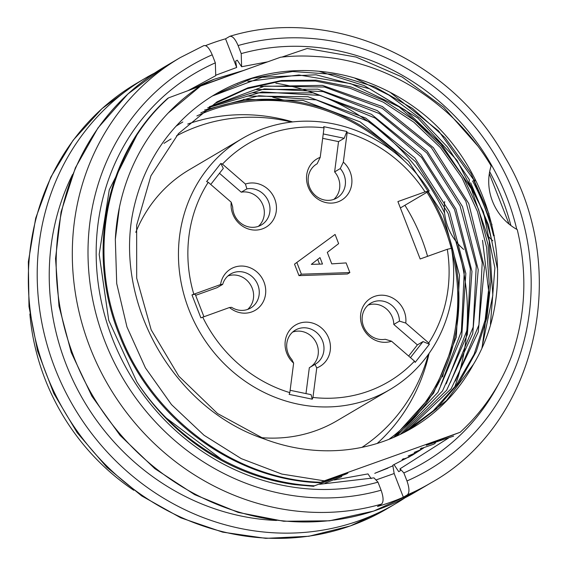 <?xml version="1.0" encoding="UTF-8"?>
<svg xmlns="http://www.w3.org/2000/svg" width="567" height="567" viewBox="0 0 567 567"><rect width="100%" height="100%" fill="white"/><g stroke="black" fill="none" stroke-linecap="round" stroke-linejoin="round"><path stroke-width="0.85" d="M442.565 376.906A222.144 205.516 59.5 0 0 443.585 372.583M282.89 99.941A222.144 205.516 59.5 0 0 272.805 97.255M29.867 313.969A222.144 205.516 59.5 0 0 133.791 490.285M454.826 386.814A222.144 205.516 59.5 0 0 455.825 241.124M444.606 213.064A222.144 205.516 59.5 0 0 275.881 83.207M154.727 72.98A246.829 228.352 59.5 0 0 145.124 78.303A246.829 228.352 59.5 0 0 63.504 387.814A246.829 228.352 59.5 0 0 359.521 520.563A246.829 228.352 59.5 0 0 395.787 503.588A246.829 228.352 59.5 0 0 405.1 497.769M276.512 520.471A234.107 216.58 -120.5 0 1 72.576 174.487M237.431 83.505A211.817 195.962 59.5 0 0 236.666 83.59M387.97 468.129L375.397 473.055A210.187 194.453 -120.5 0 1 374.787 473.41M319.554 264.13L317.718 259.395M320.001 257.609L322.495 264.038L311.333 264.371L320.001 257.609M296.945 262.712L301.396 274.194L349.86 272.564L346.118 262.918L331.759 263.868L327.301 252.386L338.634 243.633L335.076 234.447L294.521 264.144L335.076 234.447M322.673 138.32L338.534 141.615L334.622 171.893A19.746 18.272 -120.5 0 1 333.835 199.386M343.34 162.141L340.271 168.562A19.746 18.272 -120.5 0 1 336.819 197.996A19.746 18.272 -120.5 0 1 311.056 190.257A19.746 18.272 -120.5 0 1 316.769 163.969A19.746 18.272 -120.5 0 1 317.151 163.757L320.213 157.328A24.02 22.226 59.5 0 0 310.128 190.93A24.02 22.226 59.5 0 0 344.445 198.067A24.02 22.226 59.5 0 0 343.34 162.141L347.146 132.643L346.841 131.473L344.183 138.284L338.534 141.615M344.183 138.284L323.24 133.932M316.393 164.196L317.151 163.757M340.271 168.562L334.622 171.893M245.433 184.055L246.9 188.861A19.746 18.272 -120.5 0 1 268.503 201.568A19.746 18.272 -120.5 0 1 261.366 224.957A19.746 18.272 -120.5 0 1 242.527 224.369A19.746 18.272 -120.5 0 1 232.683 207.012L231.216 202.213A24.02 22.226 59.5 0 0 254.852 230.089A24.02 22.226 59.5 0 0 275.959 203.142A24.02 22.226 59.5 0 0 245.433 184.055L222.448 164.132L220.825 163.438L223.313 168.406L210.74 184.459M219.479 173.311L241.251 192.192A19.746 18.272 -120.5 0 1 262.117 203.277A19.746 18.272 -120.5 0 1 258.382 226.346M246.9 188.861L241.251 192.192M220.577 284.556L222.696 284.365A19.746 18.272 -120.5 0 1 230.585 274.017A19.746 18.272 -120.5 0 1 256.348 281.756A19.746 18.272 -120.5 0 1 250.635 308.044A19.746 18.272 -120.5 0 1 231.598 307.321L229.486 307.52A24.02 22.226 59.5 0 0 263.216 301.793A24.02 22.226 59.5 0 0 249.99 267.709A24.02 22.226 59.5 0 0 220.577 284.556L191.972 294.89L195.197 294.188L203.907 316.655M227.92 275.959A19.746 18.272 -120.5 0 1 250.699 285.088A19.746 18.272 -120.5 0 1 247.651 309.433M195.643 295.343L217.041 287.689L222.696 284.365M290.127 390.294L311.07 394.653L312.268 399.189L312.949 397.446L316.755 367.94A24.02 22.226 59.5 0 0 326.847 334.346A24.02 22.226 59.5 0 0 292.522 327.209A24.02 22.226 59.5 0 0 293.635 363.135L291.856 359.57A19.746 18.272 -120.5 0 1 295.308 330.136A19.746 18.272 -120.5 0 1 321.071 337.868A19.746 18.272 -120.5 0 1 315.358 364.156A19.746 18.272 -120.5 0 1 314.983 364.375L316.755 367.94M314.983 364.375L309.327 367.707L305.982 393.597M292.643 332.078A19.746 18.272 -120.5 0 1 316.159 342.56A19.746 18.272 -120.5 0 1 310.085 367.26M368.096 305.11A19.746 18.272 -120.5 0 1 393.796 324.444L417.383 344.899L423.032 341.568L429.375 344.261L428.737 342.985L405.759 323.062A24.02 22.226 59.5 0 0 382.115 295.187A24.02 22.226 59.5 0 0 361.016 322.134A24.02 22.226 59.5 0 0 391.542 341.214L385.227 339.272A19.746 18.272 -120.5 0 1 363.624 326.564A19.746 18.272 -120.5 0 1 370.761 303.168A19.746 18.272 -120.5 0 1 389.6 303.763A19.746 18.272 -120.5 0 1 399.444 321.113L405.759 323.062M417.383 344.899L408.644 356.048M410.458 357.621L423.032 341.568M393.796 324.444L399.444 321.113M301.396 274.194L298.979 275.626L294.521 264.144M349.86 272.564L347.436 273.989L298.979 275.626M346.841 131.473L323.722 126.668L324.026 127.83L320.213 157.328M220.825 163.438L206.608 181.596L208.231 182.29L231.216 202.213M191.972 294.89L200.881 317.853L229.486 307.52M293.635 363.135L289.822 392.633L289.142 394.377L312.268 399.189M391.542 341.214L414.52 361.144L415.157 362.412L429.375 344.261M428.737 342.985A138.22 127.88 59.5 0 0 447.299 249.282L420.161 258.977L397.899 201.576L425.03 191.88A138.22 127.88 59.5 0 0 347.146 132.643M324.026 127.83A138.22 127.88 59.5 0 0 222.448 164.132M208.231 182.29A138.22 127.88 59.5 0 0 193.786 294.131M202.695 317.095A138.22 127.88 59.5 0 0 289.822 392.633M312.949 397.446A138.22 127.88 59.5 0 0 414.52 361.144M447.299 249.282L451.502 248.339A145.627 134.726 -120.5 0 1 390.011 389.522A145.627 134.726 -120.5 0 1 199.995 332.475A145.627 134.726 -120.5 0 1 242.116 138.61A145.627 134.726 -120.5 0 1 429.24 190.937L425.03 191.88M390.011 389.522L337.138 420.686A145.627 134.726 -120.5 0 1 260.749 437.604M135.789 232.328A145.627 134.726 -120.5 0 1 189.243 169.767L242.116 138.61M429.24 190.937L400.373 207.954M362.015 447.335A181.419 167.839 59.5 0 0 428.397 354.354M427.561 256.334A181.419 167.839 59.5 0 0 404.909 205.275M291.481 122.054A181.419 167.839 59.5 0 0 176.436 135.917M171.071 138.936A181.419 167.839 59.5 0 0 164.033 143.345M377.161 443.458A188.825 174.693 59.5 0 0 429.091 353.376M292.671 121.919A188.825 174.693 59.5 0 0 187.705 124.074M388.87 439.375A188.825 174.693 59.5 0 0 451.934 250.968M451.268 248.396A188.825 174.693 59.5 0 0 426.958 192.284M393.328 151.538A188.825 174.693 59.5 0 0 196.884 115.959M176.004 126.235A190.058 175.834 -120.5 0 1 182.829 121.983M200.81 112.833A190.058 175.834 -120.5 0 1 404.264 160.851M427.936 191.703A190.058 175.834 -120.5 0 1 393.307 437.561M230.032 36.245C330.426 5.5 451.077 58.819 505.006 157.165C572.167 268.758 537.225 423.974 430.892 482.9A246.829 228.352 -120.5 0 1 407.397 494.842L403.357 497.216A246.829 228.352 -120.5 0 1 377.487 506.466L381.527 504.084C383.71 501.951 383.568 497.323 381.102 490.2L377.976 482.148A225.85 208.94 -120.5 0 1 112.337 338.379A225.85 208.94 -120.5 0 1 215.34 62.852L212.214 54.801C209.28 47.968 206.445 44.928 203.716 45.679L180.221 57.614L164.083 67.133A246.829 228.352 -120.5 0 0 92.69 395.723A246.829 228.352 -120.5 0 0 414.746 492.411L373.731 511.065L329.477 520.804L283.706 521.25L238.183 512.412L194.658 494.637L154.791 468.633L120.091 435.392L91.889 396.191L71.258 352.532L58.982 306.081L55.538 258.609L61.073 211.923L75.383 167.818L97.942 127.986L127.894 93.987L164.083 67.133M205.552 45.622A246.829 228.352 -120.5 0 1 212.455 43.021A246.829 228.352 -120.5 0 1 225.553 38.811L229.592 36.43C232.314 35.671 235.142 38.712 238.09 45.551L241.209 53.61A225.85 208.94 -120.5 0 1 516.757 229.337M229.996 36.253L229.592 36.43M407.397 494.842C409.58 492.702 409.438 488.074 406.971 480.958L403.846 472.906L400.033 468.81L448.568 438.007M469.015 182.439A225.85 208.94 -120.5 0 1 491.596 239.735M498.818 383.505A225.85 208.94 -120.5 0 1 403.846 472.906M403.357 497.216L394.164 473.523L392.803 465.273L393.987 464.579L398.736 471.673L400.352 470.723L400.033 468.81M409.154 429.772L436.555 408.8L459.199 382.328L476.252 351.54L486.94 317.648L490.902 281.679L488.116 245.107L478.598 209.478L462.729 176.089L441.119 146.017L414.427 120.402L383.965 100.515L350.909 86.942L316.329 80.167L281.523 80.514L247.935 87.821L216.963 101.883L178.499 133.571L150.921 175.834L136.647 225.212L136.682 278.142L151.191 329.859L178.796 376.162L217.551 413.541L264.428 439.021A190.058 175.834 59.5 0 0 412.166 428.035A190.058 175.834 59.5 0 0 473.452 364.319L446.541 400.543L411.472 427.979M215.885 103.059L246.95 88.757L280.509 81.201L315.401 81.046L350.066 88.239L383.264 102.159L413.79 122.167L440.431 147.618L461.992 177.847L477.478 211.59L486.628 247.446L489.243 284.067L485.139 320.114L474.14 354.226L456.499 384.802L433.231 410.806L405.377 431.473M209.804 106.575L264.824 86.085L324.615 87.034L382.229 108.361L431.381 147.661L465.833 201.285L482.219 262.549L478.945 324.891L455.351 381.088M209.358 106.681L264.321 88.899L323.048 91.599L379.238 113.52L426.809 152.97L460.064 205.885L476.245 266.015L473.176 327.109L450.467 382.342M207.671 107.829L262.103 91.925L320.093 95.412L375.205 118.078L421.487 157.328L454.5 209.457L470.362 268.793L467.534 328.803L446.236 383.838M204.581 110.019L258.913 95.724L316.195 99.884L370.428 122.415L415.746 161.886L448.143 213.461L464.26 271.827L461.396 331.234L440.609 385.666M393.746 437.37L433.627 393.151L456.315 337.167L459.532 275.328L443.068 214.411L408.623 161.425L360.109 121.87L303.111 100.465L243.498 99.331M396.772 436.037L437.951 392.286L461.744 336.061L465.833 273.436L449.567 211.874L414.838 157.952L365.708 118.071L307.881 96.702L247.666 96.078M400.21 434.428L442.536 390.918L467.364 334.573L471.964 271.366L455.946 209.095L421.019 154.536L371.456 114.314L312.899 92.875L252.109 92.825M402.846 433.124L446.654 390.224L472.729 333.672L478.215 269.793L462.495 206.594L427.334 151.354L377.154 110.53L317.803 89.161L256.362 89.565M406.114 431.43L451.141 388.792L478.229 332.014L484.416 267.581L468.781 203.596L433.372 147.661L382.427 106.561L322.41 85.362L260.288 86.411M212.398 96L262.053 77.261L316.067 74.794L369.627 88.792L417.914 118.127L456.967 160.305L483.438 211.824L494.878 267.922L490.434 324.239M473.452 364.319C520.045 287.469 496.834 173.828 423.592 114.229A197.465 182.68 59.5 0 0 215.396 94.193A197.465 182.68 59.5 0 0 131.764 218.522C117.078 309.972 176.89 409.955 264.428 439.021M481.964 347.642L492.829 295.194L489.186 240.727L471.227 188.691L440.375 142.785L399.019 106.844L350.739 83.632L298.929 74.986L247.85 81.407M489.052 213.965L470.986 173.431L445.081 137.717L412.478 108.396L374.851 86.843L334.154 74.383L292.6 71.52L252.081 78.381L214.624 94.732M509.081 224.1L489.314 173.686M489.661 171.709A222.144 205.516 -120.5 0 1 510.874 225.496M375.956 479.98L394.164 473.523M319.632 484.275L373.986 477.868L377.976 482.148M371.137 478.605L367.983 473.906L334.232 480.001M215.34 62.852L215.736 75.68L188.166 90.585M241.209 53.61L241.613 66.729L237.233 60.194L235.624 61.144L236.673 67.48L215.722 75.234M236.673 67.48L225.553 38.811M241.613 66.729L267.652 61.846M137.88 133.061L109.261 189.846L99.182 254.377L108.744 320.348L136.867 381.896C176.543 442.239 245.05 482.871 314.487 485.806L346.394 473.934L347.869 473.069L319.682 482.744L324.26 480.844L460.128 432.288A222.144 205.516 59.5 0 0 511.717 355.899C525.751 315.224 527.593 273.131 517.253 229.607A51.831 47.954 -120.5 0 1 491.15 165.89C453.77 102.953 385.468 59.748 315.883 56.509A212.271 196.38 59.5 0 0 280.601 57.217L201.094 85.631L168.25 112.953M119.417 207.366L115.328 239.416A212.271 196.38 59.5 0 1 201.094 85.631M136.867 381.896A222.144 205.516 59.5 0 0 294.727 484.643L313.622 486.316L314.487 485.806M192.978 88.806L253.038 67.069M255.837 66.07L193.063 88.743M193.815 88.502A213.504 197.522 -120.5 0 1 214.354 79.182L193.786 88.509M341.816 476.641L325.139 483.134M221.754 459.461L164.132 416.419M319.682 482.744C233.76 479.845 151.623 418.928 119.375 335.09C85.567 252.095 105.767 153.31 167.733 98.353L168.597 97.85C106.39 153.019 86.581 252.187 120.197 334.495C151.828 417.787 235.454 480.036 320.539 482.241M168.597 97.85L200.215 86.149M324.26 480.844L281.856 474.076L241.287 458.639L204.007 435.243L171.496 404.604L145.428 367.898L126.965 326.982L116.717 283.578L115.328 239.416M460.128 432.288L427.787 444.415L426.32 445.279L453.643 436.108M393.987 464.579L412.762 454.904L423.712 447.916L412.003 455.351M409.672 456.69L417.659 451.481L408.871 457.137M375.397 473.055L392.896 465.847M408.538 457.321L402.102 459.553L403.569 458.682M482.177 347.167L489.037 294.209L482.538 240.302M414.711 453.713L408.155 455.981L415.164 453.068M488.591 236.737L492.78 240.805M419.729 450.503L414.208 452.416L421.224 449.503M435.527 442.877L433.918 444.131L420.26 448.844L421.735 447.98M281.955 57.069L307.201 48.479L356.069 57.04L402.258 77.077L443.6 107.213L477.903 146.088M474.877 181.397L438.525 130.878L390.16 92.322M475.033 179.257L474.919 180.59M492.014 224.83L473.87 180.405L472.665 181.114C481.993 198.514 488.952 216.75 493.552 235.815L494.282 235.383M468.824 184.962L441.204 144.224L405.703 110.423L364.319 85.667L319.058 71.265M354.425 77.948L389.012 95.164L420.331 118.475L447.335 146.917L469.363 179.753L468.874 184.098M474.047 179.852L473.87 180.405M497.656 269.715L488.485 224.957L470.631 182.73M243.328 70.535L214.354 79.182M463.657 249.409A51.831 47.954 -120.5 0 1 444.684 201.576M136.229 83.547A246.829 228.352 59.5 0 0 54.63 393.059A246.829 228.352 59.5 0 0 350.64 525.8A246.829 228.352 59.5 0 0 386.942 508.805M381.527 504.084A246.829 228.352 -120.5 0 1 95.469 360.421A246.829 228.352 -120.5 0 1 180.221 57.614M381.102 490.2A234.49 216.934 -120.5 0 1 104.789 341.072A234.49 216.934 -120.5 0 1 212.214 54.801M238.09 45.551A234.49 216.934 -120.5 0 1 514.397 194.687A234.49 216.934 -120.5 0 1 406.971 480.958M395.787 503.588L386.907 508.819L350.342 525.935L308.866 536.269L265.788 538.352L222.597 532.122L180.767 517.82L141.729 495.941L106.794 467.236L77.162 432.692L53.822 393.498L37.578 350.966L28.988 306.556L28.35 261.791L35.693 218.175L50.775 177.202L73.108 140.276L101.925 108.694L136.243 83.54L145.124 78.303M430.892 482.9L414.746 492.411M412.733 454.925L411.507 455.641"/></g></svg>
